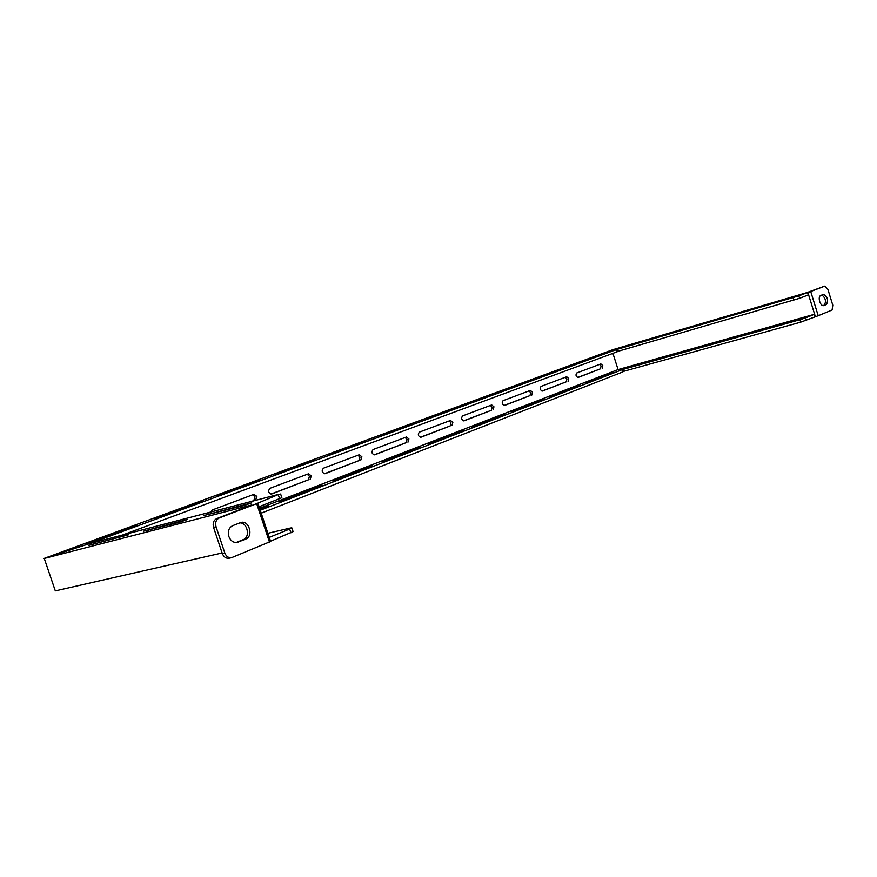 <?xml version="1.0" encoding="UTF-8"?>
<svg xmlns="http://www.w3.org/2000/svg" width="877" height="877" viewBox="0 0 877 877"><rect width="100%" height="100%" fill="white"/><g stroke="black" fill="none" stroke-linecap="round" stroke-linejoin="round"><path stroke-width="1.32" d="M750.986 332.734L793.575 320.664L750.986 332.734M694.825 348.531L734.904 337.163L694.825 348.531M641.986 363.396L679.763 352.675L641.986 363.396M745.187 311.368L786.833 298.969L745.187 311.368M689.037 327.855L728.327 316.158L689.037 327.855M636.209 343.378L673.339 332.317L636.209 343.378M203.617 515.61L244.968 505.251L251.721 502.839L203.617 515.61M143.368 531.221L180.673 521.903L187.25 519.557L143.368 531.221M88.434 545.461L128.667 534.751L88.434 545.461M252.719 494.781L255.054 496.897L253.771 500.603L251.732 501.37M253.574 500.888L255.613 500.12L256.895 496.415L253.891 494.343L212.289 509.975L210.754 512.047M307.268 474.271L309.46 476.343L308.298 479.872L270.96 494.058M310.14 479.379L311.313 475.849L308.485 473.821L269.952 488.303C267.759 491.076 268.329 492.984 271.64 494.014L308.298 479.872M357.937 455.229L359.998 457.235L358.945 460.622L324.38 473.755M360.787 460.118L361.85 456.742L359.186 454.768L323.394 468.219C321.377 470.872 321.925 472.703 325.027 473.712L358.945 460.622M405.119 437.491L407.071 439.454L406.106 442.688L374.04 454.889M407.948 442.194L408.912 438.949L406.391 437.02L373.065 449.539C371.201 452.083 371.727 453.847 374.643 454.845L406.106 442.688M449.177 420.938L451.019 422.846L450.142 425.959L420.302 437.294M451.973 425.455L452.85 422.33L450.46 420.456L419.349 432.142C417.627 434.575 418.143 436.286 420.883 437.272L450.142 425.959M490.396 405.437L492.14 407.301L491.339 410.293L463.516 420.872M493.159 409.789L493.959 406.796L491.701 404.955L462.585 415.895C460.984 418.219 461.488 419.875 464.065 420.85L491.339 410.293M529.05 390.912L530.706 392.732L529.971 395.615L503.979 405.492M531.78 395.11L532.503 392.216L530.366 390.418L503.058 400.679C501.578 402.916 502.061 404.516 504.494 405.47L529.971 395.615M565.358 377.263L566.937 379.028L566.268 381.813L541.931 391.065M568.066 381.309L568.724 378.524L566.685 376.759L541.032 386.406C539.651 388.555 540.122 390.112 542.424 391.054L566.268 381.813M599.55 364.404L601.052 366.137L600.438 368.822L577.614 377.505M602.214 368.318L602.817 365.632L600.877 363.911L576.726 372.988C575.444 375.06 575.893 376.562 578.086 377.494L600.438 368.822M819.677 301.545C820.719 304.429 822.001 305.81 823.536 305.667L826.485 304.483C828.535 300.055 827.537 296.689 823.481 294.387L820.543 295.527C819.162 296.415 818.877 298.41 819.677 301.545M228.842 536.516C230.651 540.934 233.479 542.896 237.316 542.392L245.779 539.048C253.76 536.285 249.09 520.017 241.022 522.451L232.668 525.674C228.853 527.724 227.571 531.341 228.842 536.516M257.871 503.102L270.62 541.482L231.594 557.673C228.502 558.057 226.233 556.478 224.786 552.948L216.049 526.77L213.56 527.395C212.53 523.207 213.582 520.28 216.707 518.636L251.633 505.009L44.267 558.463L55.317 590.879L44.267 558.463M222.111 552.97L55.317 590.879M43.861 558.539L612.891 349.671L806.84 292.622L824.808 286.099L827.91 289.421L832.777 305.163L832.12 309.987L818.208 315.72L800.657 322.177L622.769 371.574M259.581 508.243L617.649 369.743L622.177 369.699L622.878 371.914L261.214 513.166M291.866 527.921L293.082 531.605L270.544 541.219M269.469 542.129L256.676 503.65L219.195 518C216.06 519.655 215.018 522.582 216.049 526.77M256.676 503.65L279.083 494.244L90.112 543.466L47.446 557.323L90.441 543.28L615.851 349.78L611.872 350.055L616.904 349.441L798.826 295.856L799.583 298.301L616.476 351.754M815.369 316.652L807.849 292.425L798.826 295.856M807.849 292.425L810.71 291.504L818.208 315.72M824.808 286.099L810.71 291.504M582.821 361.401L607.333 352.346L582.821 361.401M547.105 374.534L573.174 364.909L547.105 374.534M509.098 388.511L536.867 378.261L509.098 388.511M468.57 403.42L498.213 392.468L468.57 403.42M425.257 419.349L456.972 407.641L425.257 419.349M378.875 436.406L412.892 423.843L378.875 436.406M329.072 454.724L365.643 441.219L329.072 454.724M275.466 474.446L314.887 459.877L275.466 474.446M217.595 495.724L260.217 479.971L217.595 495.724M154.933 518.778L201.173 501.688L154.933 518.778M86.856 543.817L137.185 525.213L86.856 543.817M800.657 322.177L799.901 319.732L623.229 369.36L618.68 369.414L814.273 314.328L805.656 317.858L806.412 320.291M799.901 319.732L805.656 317.858M807.52 292.523L808.265 294.946L799.583 298.301M618.132 369.743L612.924 353.343M814.273 314.328L815.029 316.74M821.924 294.99C825.597 298.092 826.386 301.458 824.303 305.097L822.867 305.678M231.594 557.673L229.094 558.232C226.003 558.616 223.734 557.038 222.287 553.508L213.56 527.395M239.728 522.911C247.435 522.275 250.603 537.152 243.28 539.64L236.077 542.545M623.229 369.36L623.931 371.574M622.177 369.699L260.25 510.25M259.8 508.901L268.8 505.81L259.943 509.351M322.188 485.222L279.204 501.491L322.188 485.222M372.714 465.632L332.569 480.804L372.714 465.632M419.732 447.413L382.153 461.598L419.732 447.413M463.615 430.399L428.338 443.707L463.615 430.399M504.648 414.492L471.453 427L504.648 414.492M543.115 399.583L511.817 411.357L543.115 399.583M579.237 385.573L549.66 396.689L579.237 385.573M613.231 372.396L585.233 382.909L613.231 372.396M290.89 532.832L289.64 529.05L269.272 537.393M267.902 533.293L290.287 528.053L291.833 527.844L289.64 529.05M617.605 351.655L616.904 349.441M122.594 535.003L616.553 351.995L615.851 349.78M280.629 494.014L281.857 497.73L259.077 506.742M255.613 500.12L253.771 500.603M236.45 542.523L238.149 542.129M216.707 518.636L219.195 518M824.742 286.132L822.56 286.768M222.287 553.508L224.786 552.948M793.828 300.175L793.06 297.731M279.62 498.816L278.371 495.034M243.28 539.64L245.779 539.048M824.303 305.097L826.485 304.483M93.39 544.496L93.192 543.904M148.531 530.212L148.323 529.609M209.022 514.558L208.803 513.911"/></g></svg>
